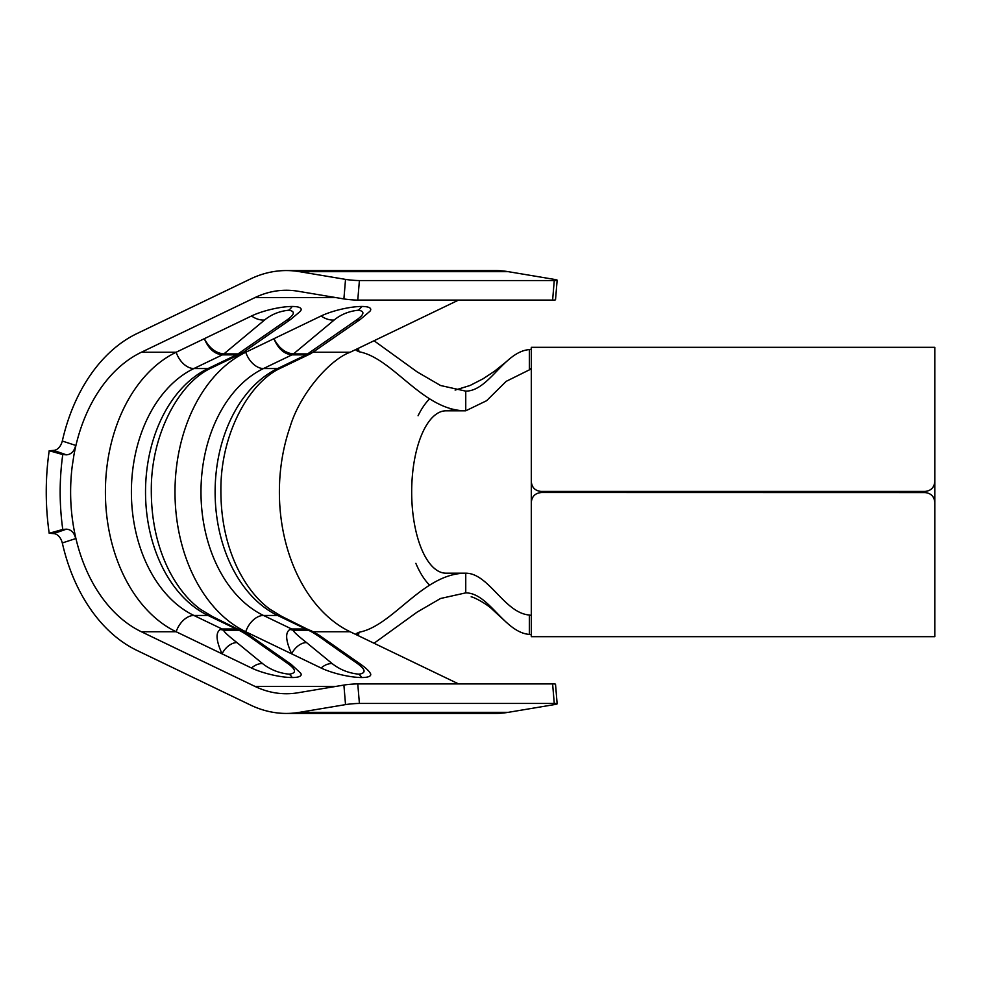 <?xml version="1.0" encoding="UTF-8"?>
<svg xmlns="http://www.w3.org/2000/svg" width="984" height="984" viewBox="0 0 984 984"><rect width="100%" height="100%" fill="white"/><g stroke="black" fill="none" stroke-linecap="round" stroke-linejoin="round"><path stroke-width="1.48" d="M300.083 311.559A29.52 6.728 -13.5 0 0 300.28 311.338A29.52 6.728 -13.5 0 0 292.187 306.467A29.52 6.728 -13.5 0 0 251.535 315.975L176.161 352.247A147.625 104.39 -90 0 0 105.399 492A147.625 104.39 -90 0 0 176.161 631.753L251.535 668.025A14.76 10.455 -48.5 0 1 262.605 663.622C270.256 669.649 279.124 673.179 289.222 674.188C296.639 673.179 296.209 669.649 287.931 663.622L257.98 642.577C248.854 635.91 242.482 631.802 238.866 630.289L236.209 629.01L242.138 630.83M243.343 352.247L245.754 352.247A19.68 13.173 64.3 0 0 263.491 368.545L277.623 368.545A19.68 13.173 64.3 0 0 281.67 367.647L310.095 353.982L306.061 354.867A14.76 10.443 -90 0 0 307.623 353.896L356.528 319.984C364.387 314.45 364.978 311.19 358.287 310.206A19.68 13.924 -90 0 0 361.768 306.467A29.52 6.728 -13.5 0 0 321.128 315.975L245.754 352.247A147.625 104.39 -90 0 0 174.992 492A147.625 104.39 -90 0 0 245.754 631.753L321.128 668.025A14.76 10.455 -48.5 0 1 332.198 663.622C339.849 669.649 348.717 673.179 358.816 674.188C366.22 673.179 365.79 669.649 357.524 663.622L327.574 642.577C318.447 635.91 312.076 631.802 308.447 630.289L305.803 629.01L311.731 630.83M358.299 348.336L359.099 351.768C393.256 358.127 422.948 410.808 465.752 410.808L486.625 400.697L506.207 381.337L531.298 368.902L529.355 368.902L529.343 349.591C504.214 351.571 488.999 391.128 465.752 391.128L465.752 410.808L445.998 410.808A81.192 34.317 -90 0 0 421.73 434.584A81.192 34.317 -90 0 0 411.681 492A81.192 34.317 -90 0 0 415.42 528.863A81.192 34.317 -90 0 0 421.73 549.416A81.192 34.317 -90 0 0 445.998 573.192L465.752 573.192C422.948 573.192 393.256 625.873 359.099 632.232L358.299 635.664M531.298 368.582L529.355 368.902M531.298 363.711L531.298 481.594C531.877 487.56 535.161 490.844 541.139 491.434L924.96 491.434C930.938 490.844 934.21 487.56 934.8 481.594L934.8 636.673L531.298 636.673L531.298 502.332M541.139 491.434L924.96 491.434M934.8 616.993L934.8 502.406C934.222 496.44 930.938 493.156 924.96 492.566L541.139 492.492L924.96 492.566M541.139 492.566C535.161 493.156 531.889 496.44 531.298 502.406L531.298 382.985M531.298 481.594L531.298 347.327L934.8 347.327L934.8 481.594M934.8 367.007L934.8 347.327M53.874 450.488C57.982 449.639 60.787 446.49 62.312 441.041A167.305 118.301 90 0 1 136.887 333.613L250.477 278.964A157.465 111.34 90 0 1 286.332 270.563A157.465 111.34 90 0 1 299.443 271.658L345.532 279.382A9.84 0.824 4.8 0 0 359.406 280.551L357.77 300.095A9.84 0.824 -175.2 0 1 343.896 298.927L297.808 291.202A137.785 97.428 -90 0 0 286.332 290.255A137.785 97.428 -90 0 0 254.954 297.599L141.376 352.247A147.625 104.39 -90 0 0 73.923 455.1L72.189 466.441A147.625 104.39 90 0 0 70.614 492A147.625 104.39 90 0 0 73.923 528.9A147.625 104.39 -90 0 0 141.376 631.753L254.954 686.401A137.785 97.428 -90 0 0 286.332 693.745A137.785 97.428 -90 0 0 297.808 692.798L343.896 685.073A9.84 0.824 -4.8 0 1 357.77 683.905L359.406 703.449A9.84 0.824 175.2 0 0 345.532 704.618L299.443 712.342A157.465 111.34 90 0 1 286.332 713.437A157.465 111.34 90 0 1 250.477 705.036L136.887 650.387A167.305 118.301 90 0 1 62.312 542.959C60.799 537.51 57.982 534.361 53.874 533.513L66.42 529.171L62.767 529.441C59.298 504.484 59.298 479.516 62.767 454.559L66.42 454.829L53.874 450.488M62.767 454.559L49.2 450.709C45.264 478.236 45.264 505.764 49.2 533.291L62.767 529.441M49.2 533.291L54.796 533.672M49.2 450.709L54.796 450.328M66.42 529.171C71.143 529.503 74.231 532.639 75.694 538.58L62.312 542.959M73.923 528.9L75.694 538.58M62.312 441.041L75.694 445.42L73.923 455.1M75.694 445.42C74.231 451.361 71.143 454.497 66.42 454.829M359.406 703.449L554.263 703.449A9.84 0.824 175.2 0 1 557.153 703.794A9.84 0.824 175.2 0 1 554.299 704.618L508.211 712.342A157.465 111.34 90 0 1 495.112 713.437L286.332 713.437M458.532 300.095L350.144 352.247C329.775 359.615 299.899 393.748 290.034 427.019A147.625 104.39 -90 0 0 279.382 492A147.625 104.39 -90 0 0 292.223 562.946A147.625 104.39 -90 0 0 350.144 631.753L458.532 683.905M286.332 270.563L495.112 270.563A157.465 111.34 90 0 1 508.211 271.658L554.299 279.382A9.84 0.824 4.8 0 1 557.153 280.206A9.84 0.824 4.8 0 1 554.263 280.551L359.406 280.551M369.886 672.687A29.52 6.728 -166.5 0 1 370.205 673.081A29.52 6.728 -166.5 0 1 361.768 677.533A29.52 6.728 -166.5 0 1 321.128 668.025M300.305 672.687A29.52 6.728 -166.5 0 1 300.612 673.081A29.52 6.728 -166.5 0 1 292.187 677.533A29.52 6.728 -166.5 0 1 251.535 668.025M554.263 703.449L552.614 683.905L357.77 683.905M552.614 683.905A9.84 0.824 -4.8 0 1 555.517 684.249L557.153 703.794M557.153 280.206L555.517 299.751A9.84 0.824 -175.2 0 1 552.614 300.095L357.77 300.095M361.768 306.467A29.52 6.728 -13.5 0 1 369.873 311.338A29.52 6.728 -13.5 0 1 369.677 311.559M374.031 643.253L417.277 612.011L440.586 598.481L465.752 592.872C488.999 592.872 504.214 632.429 529.343 634.409L529.355 615.025L531.298 615.418M374.031 340.747L417.277 371.989L440.586 385.519L465.752 391.128M418.065 415.777A100.872 42.632 90 0 1 429.639 398.84M429.639 585.16A100.872 42.632 90 0 1 415.851 563.328M313.478 631.753L350.144 631.753L358.889 635.959L356.294 633.585L359.099 632.232M359.099 351.768L356.294 350.415L358.889 348.041L350.144 352.247L312.937 352.247M465.752 592.872L465.752 573.192C488.888 573.192 504.337 613.032 529.355 615.025M531.298 634.815L529.343 634.409M529.343 349.591L531.298 349.185M236.947 642.577A14.76 9.409 -52.2 0 0 222.077 653.843C216.074 640.633 215.471 632.528 220.281 629.514L222.077 629.01L223.589 630.289C223.983 631.802 228.436 635.91 236.947 642.577L262.605 663.622M141.376 352.247L176.161 352.247A19.68 13.173 64.3 0 0 193.897 368.545L208.03 368.545A19.68 13.173 64.3 0 0 212.089 367.647L240.514 353.982L236.48 354.867L222.347 354.867C214.463 354.055 208.46 348.668 204.34 338.693C209.334 348.139 215.84 353.219 223.897 353.908L238.042 353.896L286.934 319.984C294.806 314.45 295.385 311.19 288.693 310.206C279.394 311.19 271.375 314.45 264.61 319.984L223.909 353.896A14.76 10.443 -90 0 1 222.347 354.867L193.897 368.545A130.405 92.201 -90 0 0 131.389 492A130.405 92.201 -90 0 0 193.897 615.455L208.03 615.455A130.405 92.201 90 0 1 145.521 492A130.405 92.201 90 0 1 208.03 368.545L236.48 354.867A14.76 10.443 -90 0 0 238.042 353.896L243.208 352.333L290.932 319.247A19.68 9.815 -122.5 0 1 286.934 319.984M306.528 642.577A14.76 9.409 -52.2 0 0 291.67 653.843C285.655 640.633 285.065 632.528 289.874 629.514L291.67 629.01L293.183 630.289C293.576 631.802 298.029 635.91 306.528 642.577L332.198 663.622M358.287 310.206C348.988 311.19 340.956 314.45 334.203 319.984L293.503 353.896A14.76 10.443 -90 0 1 291.94 354.867L263.491 368.545A130.405 92.201 -90 0 0 200.982 492A130.405 92.201 -90 0 0 263.491 615.455L291.67 629.01L305.803 629.01L277.623 615.455A130.405 92.201 90 0 1 215.115 492A130.405 92.201 90 0 1 277.623 368.545L306.073 354.867L291.928 354.867C284.056 354.055 278.054 348.668 273.933 338.693C278.915 348.139 285.434 353.219 293.478 353.908L307.648 353.908L312.801 352.333L360.525 319.247L369.861 311.338M356.528 319.984A19.68 9.815 57.5 0 0 360.525 319.247M321.128 315.975A19.68 14.391 47 0 0 334.203 319.984M251.535 315.975A19.68 14.391 47 0 0 264.61 319.984M357.524 663.622A14.76 7.81 -56.5 0 1 360.734 664.323A14.76 7.81 -56.5 0 1 360.734 664.335L318.189 634.569L281.67 616.353L269.825 609.158C257.537 600.129 246.984 586.956 238.165 569.625C226.603 546.108 220.847 519.638 220.883 490.229C220.539 433.723 249.37 381.62 281.67 367.647M327.574 642.577A14.76 8.991 -53.5 0 1 331.423 643.733M289.874 629.514A14.76 13.887 8.9 0 1 293.183 630.289L308.447 630.289A14.76 0.775 -70.3 0 0 308.546 629.514M287.931 663.622A14.76 7.81 -56.5 0 1 291.141 664.323A14.76 7.81 -56.5 0 1 291.141 664.335L248.608 634.569L212.089 616.353L200.244 609.158C187.956 600.129 177.403 586.956 168.584 569.625C157.01 546.108 151.253 519.638 151.302 490.229C150.946 433.723 179.777 381.62 212.089 367.647M257.98 642.577A14.76 8.991 -53.5 0 1 261.842 643.733M220.281 629.514A14.76 13.887 8.9 0 1 223.589 630.289L238.866 630.289A14.76 0.775 -70.3 0 0 238.952 629.514M212.089 616.353A19.68 13.173 -64.3 0 0 208.03 615.455L236.209 629.01L222.077 629.01L193.897 615.455A19.68 13.173 -64.3 0 0 176.161 631.753L141.376 631.753M281.67 616.353A19.68 13.173 -64.3 0 0 277.623 615.455L263.491 615.455A19.68 13.173 -64.3 0 0 245.754 631.753L243.897 631.753M345.532 704.618L343.896 685.073M335.901 686.401L254.954 686.401M508.211 712.342L299.443 712.342M508.211 271.658L299.443 271.658M552.614 300.095L554.263 280.551M335.901 297.599L254.954 297.599M343.896 298.927L345.532 279.382M292.187 306.467A19.68 13.924 90 0 1 288.693 310.206M306.073 354.867A14.76 10.541 -89.7 0 0 307.648 353.908M291.928 354.867A14.76 10.332 -90.3 0 0 293.478 353.908M236.48 354.867A14.76 10.541 -89.7 0 0 238.067 353.908M222.347 354.867A14.76 10.332 -90.3 0 0 223.897 353.908M358.816 674.188A14.76 10.443 90 0 1 361.768 677.533M292.187 677.533A14.76 10.443 -90 0 0 289.222 674.188M458.962 410.808L464.104 410.808M448.36 573.192L445.703 573.192M455.014 409.713L445.998 410.808M506.243 361.792L494.583 371.177L483.181 378.729L470.032 385.494L455.125 390.094M471.151 596.845C474.103 597.079 487.683 604.41 492.959 609.994L505.727 621.728M290.932 319.247L300.28 311.338M310.083 353.969L312.814 352.321M240.49 353.969L243.22 352.321M370.181 673.081C368.975 670.904 365.827 667.988 360.734 664.323M291.141 664.323L300.587 673.081"/></g></svg>
